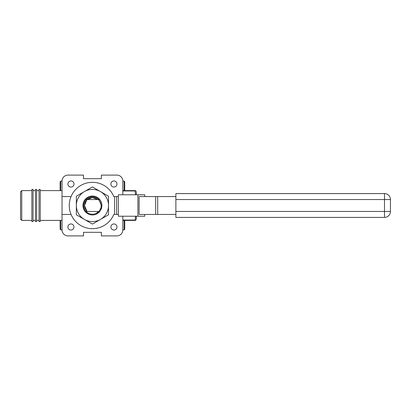 <?xml version="1.0" encoding="UTF-8"?>
<svg xmlns="http://www.w3.org/2000/svg" width="411" height="411" viewBox="0 0 411 411"><rect width="100%" height="100%" fill="white"/><g stroke="black" fill="none" stroke-linecap="round" stroke-linejoin="round"><path stroke-width="0.62" d="M136.298 216.227L136.298 219.207L135.609 220.399L135.008 220.399L135.609 216.227M135.609 190.601L135.008 190.601L135.609 190.601L136.298 191.793L136.298 194.773M135.609 194.773L135.008 190.951L122.827 190.951M122.827 190.601L135.008 190.601L135.008 190.951M122.827 220.049L135.008 220.049L135.008 220.399L122.827 220.399M113.924 180.963A3.041 3.041 0 0 0 110.883 184.005A3.041 3.041 0 0 0 113.924 187.046A3.041 3.041 0 0 0 116.971 184.005A3.041 3.041 0 0 0 113.924 180.963M70.939 180.963A3.041 3.041 0 0 0 67.892 184.005A3.041 3.041 0 0 0 70.939 187.046A3.041 3.041 0 0 0 73.98 184.005A3.041 3.041 0 0 0 70.939 180.963M70.939 223.954A3.041 3.041 0 0 0 67.892 226.995A3.041 3.041 0 0 0 70.939 230.037A3.041 3.041 0 0 0 73.98 226.995A3.041 3.041 0 0 0 70.939 223.954M113.924 223.954A3.041 3.041 0 0 0 110.883 226.995A3.041 3.041 0 0 0 113.924 230.037A3.041 3.041 0 0 0 116.971 226.995A3.041 3.041 0 0 0 113.924 223.954M92.46 197.552L86.813 199.88L84.486 205.5L86.937 211.244L84.548 206.476L86.937 211.244L84.548 206.476L86.937 211.244L84.548 206.476L86.937 211.244L84.548 206.476L86.706 211.46L85.878 211.46C82.827 207.488 82.827 203.512 85.878 199.541L87.178 199.541L92.46 197.552L87.178 199.541L87.949 198.939C91.34 196.926 94.587 197.126 97.69 199.541L92.434 197.552L87.178 199.541C85.154 201.416 84.281 203.728 84.548 206.486C84.281 203.743 85.159 201.426 87.178 199.541L98.984 199.541L101.291 205.5L100.957 207.899M85.878 211.46C82.827 207.488 82.827 203.512 85.878 199.541M100.782 208.449L100.531 209.081M86.706 211.46L98.984 211.46L100.957 207.904C101.594 204.621 100.71 201.837 98.301 199.541M98.609 211.46L96.128 213.432M87.178 199.541C83.623 203.512 83.623 207.488 87.178 211.46C83.623 207.488 83.623 203.512 87.178 199.541L92.434 197.552L97.69 199.541L92.434 197.552L87.178 199.541L92.434 197.552L97.69 199.541L92.434 197.552L87.178 199.541L92.434 197.552L97.69 199.541L92.434 197.552L86.813 199.88L84.486 205.5L86.937 211.244L84.548 206.476M71.067 196.561L62.035 196.561L62.035 181.061A5.96 5.96 0 0 1 67.995 175.101L83.49 175.101L83.49 178.677L101.373 178.677L101.373 175.101L116.868 175.101A5.96 5.96 0 0 1 122.827 181.061L122.827 194.773M62.035 196.561L62.035 229.939A5.96 5.96 0 0 0 67.995 235.899L83.49 235.899L83.49 232.323L101.373 232.323L101.373 235.899L116.868 235.899A5.96 5.96 0 0 0 122.827 229.939L122.827 216.227M87.086 199.541L87.949 198.939M113.801 196.561A23.16 23.16 0 0 0 69.269 205.5A23.16 23.16 0 0 0 113.801 214.439L114.582 214.439L114.582 196.561L113.801 196.561M144.749 214.439L144.749 216.227L118.378 216.227L118.378 194.773L144.749 194.773L144.749 196.561M155.646 214.439L139.108 214.439L139.108 196.561L157.696 196.561L157.696 214.439L155.646 214.439L155.646 196.561M175.877 214.439L157.696 214.439M175.877 196.561L157.696 196.561M175.877 217.419L384.49 217.419L175.877 217.419L175.877 193.581L384.49 193.581L175.877 193.581M390.45 199.541A5.96 5.96 0 0 0 384.49 193.581L384.49 199.541L390.45 199.541A5.96 5.96 0 0 0 384.49 193.581A5.96 5.96 0 0 1 390.45 199.541L390.45 211.46A5.96 5.96 0 0 1 384.49 217.419L384.49 199.541L175.877 199.541M137.911 216.227L137.911 194.773M118.378 214.439L114.582 214.439M114.582 196.561L116.632 196.561L116.632 214.439M118.378 196.561L116.632 196.561M92.434 228.66A23.16 23.16 0 0 0 113.801 214.439M62.035 214.439L71.067 214.439M31.873 189.409L31.873 221.591L33.065 221.591L33.065 189.409L31.873 189.409M35.449 189.409L35.449 221.591L36.641 221.591L36.641 189.409L35.449 189.409M39.03 189.409L39.03 221.591L40.221 221.591L40.221 189.409L39.03 189.409M21.742 220.399L20.55 219.207L20.55 191.793L21.742 190.601L21.742 220.399L31.873 220.399M40.221 220.399L62.035 220.399M40.221 190.601L62.035 190.601M21.742 190.601L31.873 190.601M33.065 220.399L35.449 220.399M33.065 190.601L35.449 190.601M36.641 220.399L39.03 220.399M36.641 190.601L39.03 190.601M62.035 220.44L60.71 220.44L60.71 229.898L62.035 229.898M60.134 229.323L60.71 229.898L60.134 229.323L60.134 221.015L60.71 220.44M62.035 181.102L60.71 181.102L60.71 190.56L62.035 190.56M60.134 189.985L60.71 190.56L60.134 189.985L60.134 181.677L60.71 181.102L60.134 181.677M124.153 190.56L124.728 189.985L124.728 181.677L124.153 181.102L124.153 190.56L122.827 190.56M124.153 229.898L124.728 229.323L124.728 221.015L124.153 220.44L124.153 229.898L122.827 229.898M82.971 205.5A9.463 9.463 0 0 0 92.434 214.963A9.463 9.463 0 0 0 101.892 205.5A9.463 9.463 0 0 0 92.434 196.037A9.463 9.463 0 0 0 82.971 205.5M98.84 211.46A8.754 8.754 0 0 1 86.022 211.46M86.022 199.541A8.754 8.754 0 0 1 98.84 199.541M76.354 196.217L92.434 186.933L108.509 196.217L108.509 205.5A16.08 16.08 0 0 0 84.394 191.577A16.08 16.08 0 0 0 76.354 205.5L76.354 196.217M108.509 214.783L108.509 205.5A16.08 16.08 0 0 1 100.469 219.423L92.434 224.067L76.354 214.783L76.354 205.5A16.08 16.08 0 0 0 100.469 219.423L108.509 214.783M175.877 211.46L390.45 211.46M122.827 181.102L124.153 181.102L124.728 181.677M122.827 220.44L124.153 220.44"/></g></svg>
